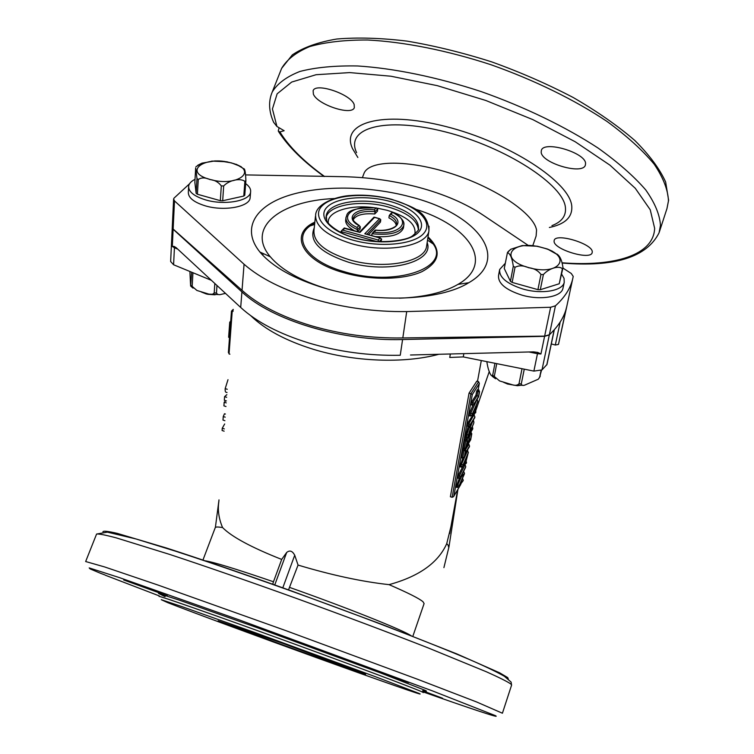 <?xml version="1.0" encoding="UTF-8"?>
<svg xmlns="http://www.w3.org/2000/svg" width="754" height="754" viewBox="0 0 754 754"><rect width="100%" height="100%" fill="white"/><g stroke="black" fill="none" stroke-linecap="round" stroke-linejoin="round"><path stroke-width="1.13" d="M378.828 241.629L378.197 240.026L380.044 238.038L364.766 233.778L379.63 218.669L380.77 219.706L380.45 222.072L368.47 234.692M376.651 241.506L340.987 231.535L341.6 230.63L342.882 230.159L378.197 240.026M379.224 218.669L374.531 217.378L359.978 232.439L344.012 228.245M245.597 174.909L339.423 176.625C366.312 176.917 392.683 180.479 418.555 187.312C444.379 194.259 466.076 203.646 483.644 215.474L528.102 245.323M324.352 288.085C293.9 278.848 272.42 266.831 259.904 252.024C241.431 229.31 254.484 206.869 287.048 195.983C319.743 185.079 368.583 185.654 410.223 196.822C475.831 213.259 512.437 257.576 468.79 282.722C440.327 300.582 375.756 303.542 324.352 288.085M326.916 288.81C300.346 280.573 281.487 269.904 270.337 256.812C245.531 227.765 280.375 200.649 334.333 198.556M562.852 268.028L571.268 273.476L573.229 276.416L572.55 279.536C570.165 288.876 564.463 297.632 555.434 305.813L550.646 307.255L406.708 311.581L402.815 337.933C371.326 338.471 340.554 334.333 310.478 325.511C280.799 316.397 257.981 304.673 242.034 290.309L173.137 229.028L172.27 227.161L173.599 199.339M406.708 311.581C374.889 311.968 343.767 307.783 313.344 299.008C283.316 289.951 260.224 278.367 244.06 264.239L174.494 200.913L173.618 198.971L173.986 198.17L189.527 183.787M353.277 219.602C356.199 214.975 363.353 213.099 374.757 213.985L377.471 211.195L377.773 208.849L376.086 207.981C351.439 204.372 336.859 218.264 357.057 227.454L358.923 225.54L360.337 226.747L360.044 229.141L357.603 231.657M345.907 218.057L345.737 219.461C345.096 223.42 348.028 227.199 354.512 230.799M381.09 241.714L381.618 239.075L380.044 238.038M375.209 236.567C391.269 237.501 400.685 234.626 403.437 227.944L403.55 227.086M389.865 214.636L392.212 212.157L392.646 212.515L389.234 215.512L388.913 217.868C393.277 220.083 395.718 222.524 396.236 225.192M402.815 337.933L544.642 336.114L549.364 334.748C558.356 326.331 564.058 317.33 566.499 307.755L567.159 304.71M415.086 209.065C469.214 225.54 495.199 263.155 457.97 284.39C443.804 292.561 424.323 297.17 399.516 298.198M340.987 231.535L340.874 232.505M358.923 225.54C344.305 218.123 355.172 207.614 374.323 209.791L375.068 211.629L374.757 213.985M360.337 226.747L357.481 229.687L357.245 231.563M403.767 223.137L403.767 225.569C400.421 232.863 389.827 235.578 372.005 233.731L371.76 235.606M366.124 234.155L364.766 233.778M374.531 217.378L373.701 217.435M359.978 232.439L359.404 232.185M390.921 214.343C405.586 221.422 395.793 232.411 375.878 230.253L374.879 230.46M372.005 233.731L374.059 232.185C399.95 235.804 412.815 221.139 392.646 212.515M376.51 207.944C341.967 206.982 347.839 216.813 346.02 217.077C345.379 221.648 349.196 225.851 357.481 229.687L357.057 227.454M172.251 227.689L170.64 261.506L173.59 264.758L174.428 247.755L172.308 246.483L174.033 246.379L176.087 247.604L240.696 307.462L241.911 291.902C271.676 320.13 341.373 341.411 402.579 339.536L544.595 336.331L549.327 334.917L554.322 329.705M410.487 355.002L533.521 351.864L537.734 352.42L540.929 353.994L544.595 336.331M422.937 691.399L442.579 698.251L422.636 690.758M361.722 665.622L408.583 682.559L361.722 665.622M123.694 579.967L167.416 595.83L123.694 579.967M554.077 241.516C554.36 249.668 590.382 260.394 592.144 252.788L592.258 251.845C592.682 243.778 555.745 232.684 554.181 240.366L554.077 241.516M541.184 152.27C541.73 163.203 582.757 175.211 585.368 165.117L585.566 163.59C585.971 152.732 543.728 140.206 541.363 150.414L541.184 152.27M313.391 94.156C317.377 104.636 351.798 116.031 354.314 107.671L354.173 104.561C350.949 94.184 315.511 82.261 313.127 90.725L313.391 94.156M279.074 127.737L278.264 131.092L279.875 131.931L284.145 130.725L276.935 126.474L273.627 122.299C268.773 111.338 268.311 101.253 272.232 92.026C277.368 83.534 286.595 76.682 299.904 71.46C315.54 67.379 334.785 65.551 357.632 65.966C394.05 68.303 437.103 77.125 481.08 91.554C524.85 107.04 565.698 126.861 598.186 148.123C618.129 162.402 633.973 176.323 645.716 189.895C654.924 202.949 659.835 214.786 660.457 225.408L659.062 232.816C646.762 257.265 614.557 267.35 562.446 263.071M532.805 245.606L536.113 236.049L536.556 230.206C534.313 214.145 496.905 188.396 452.541 173.976C408.197 159.405 369.092 159.98 363.993 173.401L363.692 174.193M218.886 501.382C217.557 509.93 218.783 518.658 222.571 527.555C231.619 536.782 251.318 547.404 281.685 559.421L286.68 552.465C289.715 549.958 292.401 550.882 294.72 555.227L298.056 565.076L288.471 590.014M104.881 574.925L100.32 573.219M218.113 620.834C239.395 629.43 366.576 675.527 365.652 674.293L283.391 643.558L218.113 620.834M448.828 547.706L448.036 545.057L446.736 543.643L450.911 526.744M222.571 527.555C218.179 526.829 215.748 526.829 215.276 527.564L215.201 527.762M262.486 254.956L263.589 253.712M438.885 354.276C404.031 363.692 354.097 361.863 313.23 349.272C285.728 340.685 264.88 329.479 250.686 315.634M402.579 339.536L400.251 355.257C368.989 355.897 338.433 351.788 308.593 342.938C279.15 333.796 256.511 321.967 240.696 307.462M281.685 559.421L273.476 581.768C235.21 568.648 212.147 561.617 204.259 560.674M412.787 636.489L424.097 603.568L423.003 601.739C419.252 598.506 407.933 592.804 389.055 584.642C419.017 576.433 438.244 562.767 446.736 543.643M298.056 565.076C331.732 575.161 362.061 581.692 389.055 584.642M478.149 389.705L479.337 383.418L478.62 381.694L476.801 381.147L469.045 393.154L450.383 496.745L452.136 497.31L453.559 496.65L460.76 484.464L453.757 496.321M463.06 472.381L463.785 471.684L464.436 473.408L460.666 476.99L465.642 466.896L460.751 476.481L460.571 477.461L464.351 473.861L458.941 486.377L457.235 487.489L456.066 487.112L459.28 478.507M460.571 477.461L459.469 478.479L457.706 478.083L458.178 475.529L463.22 465.68M465.67 462.702L466.877 456.161L468.272 452.664L462.654 466.132L461.194 467.141L459.78 466.726L462.852 458.206M465.02 454.096L469.459 446.198L465.161 453.286L465.406 451.071L464.341 456.877L462.588 458.159L461.401 457.791L462.833 449.931L463.833 448.291M467.178 441.41L465.774 447.829L464.36 448.46L463.163 448.083L464.596 440.251L465.595 438.63L466.783 439.007L467.489 440.732L467.178 441.41L464.596 440.251M466.236 438.828L466.406 437.895M470.854 430.214L473.71 423.362L471.043 429.403C471.269 427.678 471.062 427.273 470.421 428.168L467.706 437.245L466.292 437.867L465.095 437.49L468.215 426.387L469.412 426.755L470.27 426.151M470.289 424.464L469.789 425.803L468.385 426.415L467.178 426.048L467.678 423.286L473.012 414.757L474.2 415.124L474.822 417.151L470.289 424.464L467.678 423.286M475.011 411.986L476.274 405.134L477.697 401.618L472.004 415.096L470.27 416.067L469.063 415.699L469.572 412.853L473.05 405.162M479.28 392.259L478.526 396.368L473.644 404.672L471.024 404.889L471.542 402.061L475.925 395.171L476.679 391.062L477.64 389.554L478.847 389.922L479.478 391.957L476.679 391.062M565.754 310.318L566.885 306.096M172.251 227.425L173.128 229.244L241.911 291.902M272.675 584.369L273.476 581.768M450.345 353.984L449.752 357.462L463.276 356.915L533.879 371.1L541.985 369.922L546.97 364.502M551.315 343.937L555.302 345.021L558.469 344.427L566.461 307.915M173.59 264.758L211.412 280.337M452.136 497.31L470.892 393.72L469.045 393.154M478.526 396.368L475.925 395.171M474.172 403.258L471.542 402.061M472.258 413.71L469.572 412.853M468.413 435.539L470.308 428.772C470.939 427.942 471.043 428.555 470.619 430.609L470.27 432.523L468.545 434.822M469.469 437.084L470.967 431.938M471.099 431.985L471.495 434.37L469.978 433.541M468.536 442.278L469.422 437.565L468.592 435.812M469.337 437.876L467.593 437.386M469.459 446.198L468.856 444.181L468.13 443.965M465.642 450.694L464.492 448.489M465.406 451.071L462.833 449.931M468.272 452.664L467.442 450.1M462.89 464.813L460.27 464.002M460.751 476.481L458.178 475.529M459.129 485.359L456.538 484.539M227.991 379.696L225.182 388.621C225.003 391.354 225.521 392.608 226.737 392.382L227.039 392.476M227.274 389.281L225.182 388.621M225.983 406.51L223.91 405.85L224.174 402.231L226.257 402.89M225.842 400.76L224.174 402.231M226.398 400.93L224.324 400.27L224.588 396.632L226.671 397.301M226.869 394.644L224.588 396.632M224.918 420.704L222.986 420.082L223.25 416.538L225.192 417.16M225.418 414.059L224.485 413.757L223.25 416.538M224.136 431.165L222.091 430.496L222.251 428.234L224.306 428.903M224.673 423.974L222.251 428.234M233.109 311.336L231.563 311.289M229.904 354.192L229.037 353.918L228.547 351.977M229.508 337.556L228.622 337.283L229.744 322.165L230.63 322.429M229.744 322.165L230.724 321.204M473.927 404.219L478.611 396.821L479.478 391.957M475.331 410.421L475.849 411.759L474.907 412.561M474.982 412.315L476.302 405.152L477.791 401.222L477.159 399.102M474.756 413.249L475.774 412.004M472.428 413.692L472.117 414.398M472.136 414.342L475.623 406.585M476.019 405.718L474.728 412.702L473.484 411.42M470.053 425.388L474.822 417.151M469.167 431.825L470.27 432.523M473.795 422.73L473.682 423.343M473.701 423.362L470.845 430.242M473.908 422.297L473.371 420.035M472.362 426.632L472.73 428.526L470.487 432.165M471.043 429.403L469.657 425.963M467.951 436.849L472.73 428.526M470.421 428.168L469.412 426.755L466.82 434.945L465.623 434.577M469.214 438.696L470.553 439.459L468.404 442.984M469.139 438.215L468.196 443.324L467.131 442.655M468.196 443.324L466.594 445.444M466.01 447.442L470.675 439.799L471.712 434.002M464.228 457.15L465.039 453.974L469.337 446.886M465.161 453.286L465.293 452.57M464.596 456.556L465.039 453.974M465.633 463.013L468.366 452.277M466 461.014L466.509 462.353L465.567 463.267M465.652 463.748L466.434 462.598M463.069 464.766L462.767 465.463M462.786 465.416L466.255 457.565M466.613 456.754L465.388 463.427L464.21 462.249M460.666 476.99L461.231 475.897M465.642 466.896L465.52 467.471M464.276 474.294L464.436 473.408M465.727 466.556L465.067 464.709L459.346 475.906L458.884 478.46M459.61 484.586L464.276 474.285M462.551 478.394L463.182 480.241L459.054 485.812M458.866 486.566L463.182 480.241M464.351 473.861L462.72 475.416M478.62 381.694L470.892 393.72L472.306 394.559L453.87 496.047M192.939 272.731L192.166 286.36L196.926 290.469L208.292 293.937C210.894 294.871 212.864 294.531 214.202 292.929L214.824 283.495M216.973 285.483L216.473 292.986C217.388 294.626 219.028 295.068 221.374 294.324L225.474 293.363M189.895 271.468L190.63 286.02L191.676 272.203M245.663 183.608C249.414 186.361 251.054 189.216 250.582 192.176C249.772 201.016 224.522 205.559 205.719 199.933C193.957 196.304 188.274 191.657 188.66 185.993C189.169 183.382 191.299 181.158 195.032 179.32M250.215 196.803L250.121 198.01C249.31 206.898 224.117 211.497 205.352 205.861C193.627 202.223 187.953 197.557 188.349 191.865L188.594 187.331M244.079 168.821L244.484 169.188C245.21 170.913 245.681 174.711 245.889 180.583L244.777 195.229L243.778 196.059L244.88 181.403C240.385 177.765 228.952 180.178 223.674 185.974L222.684 200.752L220.328 200.668L221.308 185.88C218.49 182.129 214.711 180.027 209.951 179.565C205.276 177.426 201.384 177.407 198.264 179.49L196.973 178.566L195.672 167.859L194.862 182.459L196.134 193.326L196.973 178.566M221.987 161.328L231.516 162.902L241.205 166.691M218.151 294.494L206.473 294.032L201.233 291.949M207.699 294.305L215.107 294.814M206.247 293.429L205.352 293.174M198.264 179.49L197.416 194.249L196.134 193.326M197.812 165.22L201.968 163.147L215.192 160.885M222.684 200.752L243.778 196.059M197.416 194.249L220.328 200.668M522.022 368.715L518.988 383.833C517.301 385.417 515.048 385.718 512.23 384.738L499.582 380.93L494.294 376.472L496.726 363.635M539.459 377.754L541.504 370.308M541.052 370.572L539.666 377.17L538.347 379.177L524.841 385.068C522.908 385.803 521.721 385.407 521.287 383.871L524.266 369.168M486.924 362.146C487.81 368.15 489.223 372.561 491.165 375.398L492.673 375.341L494.954 363.277M505.199 263.382L499.657 269.48C498.988 277.293 506.763 283.806 523.003 289.036C541.608 294.512 562.625 290.978 564.228 282.373L564.058 278.358L561.655 274.183M499.516 270.224L498.554 275.464C497.876 283.316 505.632 289.856 521.825 295.097C540.373 300.582 561.353 297.01 562.955 288.358L563.078 287.792M510.439 281.346L504.256 268.481L507.461 252.524C510.269 253.674 512.211 258.245 513.295 266.237L510.439 281.346L512.145 282.42L515.01 267.312C518.922 265.257 523.446 265.399 528.582 267.708C534.077 268.33 538.205 270.601 540.967 274.503L543.38 274.579C548.827 268.358 559.034 265.295 562.371 268.754L562.993 267.764C562.154 261.581 560.552 257.34 558.196 255.059L556.867 253.994M552.39 251.223L547.432 249.018L537.291 246.238L530.929 245.729M508.752 383.843L510.383 384.295M503.578 382.297L507.546 384.031L517.385 385.718L520.298 385.36M562.993 267.764L559.232 283.758L562.371 268.754M540.967 274.503L537.922 289.64L540.316 289.706L543.38 274.579M526.056 245.644L522.145 245.578L510.835 249.244L508.092 251.648M559.232 283.758L540.316 289.706M537.922 289.64L512.145 282.42M328.263 223.099C326.736 211.855 349.017 204.504 373.041 207.586M377.518 208.217L387.198 210.319C407.283 216.455 416.5 224.419 414.86 234.221M325.954 218.16L326.275 215.456C328.244 202.374 361.807 196.945 388.725 204.692C409.186 210.847 419.092 218.924 418.451 228.952L418.404 229.103C419.658 228.914 417.773 231.11 412.749 235.691C406.397 241.092 376.802 244.664 354.87 237.783C339.602 234.419 326.831 223.307 326.727 220.639L326.275 215.456L326.661 220.507M326.096 217.482C328.603 204.607 361.807 199.376 388.414 207.039C407.198 212.59 417.16 220.045 418.319 229.395M389.95 201.412C413.748 207.765 427.744 221.827 418.847 231.874C410.336 242.015 379.733 245.107 354.634 237.962C329.385 230.96 317.18 216.087 327.5 206.69C337.462 197.19 366.265 194.918 389.95 201.412M391.75 199.546C418.036 206.558 433.644 222.081 423.88 233.259C414.53 244.541 380.516 248.019 352.608 240.055C324.54 232.26 311.138 215.729 322.646 205.352C333.768 194.862 365.586 192.383 391.75 199.546M429.017 226.247L428.941 230.818C426.868 246.313 385.266 253.655 351.298 243.561C326.567 235.729 314.691 225.955 315.672 214.24C317.481 201.978 340.073 195.87 350.431 195.531C364.144 194.466 377.98 195.757 391.948 199.395C412.136 206.775 427.838 210.818 428.941 230.818L426.538 246.633C424.427 262.364 383.06 269.932 349.328 259.781C324.776 251.911 313.004 242.025 314.003 230.13L315.455 216.313M426.783 245.031L426.934 244.042M427.15 242.618C434.869 261.77 388.338 274.352 348.631 262.269C320.007 252.703 308.546 241.242 314.239 227.906M427.914 237.576L433.248 244.013C450.883 267.953 394.785 287.199 344.389 271.713C307.773 261.6 292.166 238.726 310.007 225.955L314.767 222.864M428.027 236.831C441.985 250.413 439.912 262.043 421.797 271.723C403.644 279.979 370.779 280.526 343.767 272.722C301.807 261.204 288.509 234.032 314.852 222.11M555.434 305.813L549.364 334.748M550.646 307.255L544.642 336.114M244.06 264.239L242.034 290.309M174.494 200.913L173.137 229.028M381.618 239.075L379.243 241.648M380.77 219.706L366.896 234.249M344.814 228.217L342.882 230.159M377.773 208.849L375.068 211.629C362.797 210.743 355.539 212.882 353.306 218.038L353.456 220.319M374.323 209.791L376.086 207.981M375.662 230.121C390.789 231.78 398.112 224.984 396.453 224.598L396.519 224.39C397 221.214 394.568 218.255 389.234 215.512M375.878 230.253L374.059 232.185M177.671 249.065L174.428 247.755L174.033 246.379M537.734 352.42L537.47 353.692L528.893 351.977M272.232 92.026L281.638 68.35L292.335 54.872C303.287 47.445 318.084 42.167 336.727 39.029C357.377 37.257 380.845 37.954 407.122 41.131C434.558 45.758 462.786 52.686 491.825 61.922C520.618 72.318 547.79 84.203 573.351 97.586C597.309 111.507 617.771 125.777 634.736 140.404C649.335 154.9 659.637 168.755 665.641 181.987L668.61 200.215L666.96 208.594L668.459 200.866C667.987 189.848 663.237 177.633 654.199 164.212C642.634 150.3 626.979 136.097 607.224 121.582C575.01 100.009 534.416 80.075 490.835 64.684C447.028 50.377 404.069 41.885 367.622 40C344.748 39.915 325.436 42.111 309.706 46.578C296.284 52.205 286.935 59.453 281.638 68.35L280.629 70.895M279.875 131.931C288.961 146.653 303.843 161.507 324.531 176.483M562.352 262.816C614.331 266.765 653.577 255.333 654.651 228.339L650.231 209.753L635.302 188.321L609.958 165.164L575.151 141.724L532.833 119.613L485.774 100.461L437.32 85.664L390.921 76.22L349.696 72.591L316.096 74.712L291.675 82.063L277.142 93.816L272.43 108.962L276.935 126.474M549.374 227.482C564.925 224.258 572.399 217.265 571.786 206.502C570.655 182.572 509.874 142.572 445.623 126.465C381.373 110.037 340.12 122.977 352.589 148.755L357.858 157.492M551.947 225.616C561.655 221.94 566.15 216.002 565.443 207.793C564.058 185.05 506.245 147.237 445.322 131.893C384.37 116.248 344.908 128.227 356.614 152.666M411.411 635.942L411.279 635.858C404.662 630.787 347.019 607.677 289.875 587.507M508.29 679.034L507.744 677.61L499.704 672.851L456.886 653.935L382.608 624.651L290.969 590.75C244.042 573.945 200.564 559.034 166.455 548.007L117.228 533.37C107.954 531.212 103.185 530.693 102.93 531.815M502.418 713.227L476.49 701.917L417.358 679.184L285.455 630.485L157.822 584.991L104.608 566.933L85.654 561.532L96.578 534.058L107.36 532.135L135.965 538.959L175.616 551.212C218.585 565.189 275.201 584.963 331.185 605.547C386.868 626.131 436.886 645.641 469.874 659.693C484.982 666.272 496.471 671.786 504.332 676.244L511.099 682.078L511.589 685.113L510.854 683.982C507.272 681.55 499.129 677.488 486.443 671.805L428.027 647.856C389.036 632.606 345.37 616.197 297.019 598.629C249.857 581.645 205.408 566.226 169.603 554.397L116.078 537.819C105.117 534.935 98.614 533.681 96.578 534.058L96.474 534.322M105.409 575.255L159.273 595.905M423.343 691.984C470.788 708.675 502.136 719.128 495.312 715.612L432.447 690.89L239.338 619.939L119.339 577.583L89.179 567.913L90.178 568.931L100.697 573.37M423.258 690.353C426.783 691.409 427.358 691.38 425.011 690.287L380.327 672.86L256.548 627.432L179.329 600.156L158.481 593.407L165.088 596.659M423.38 692.606L421.938 691.823C413.692 688.034 351.025 664.547 281.789 639.43C212.524 614.293 159.16 595.66 159.056 596.405L159.037 596.442M418.866 693.35L375.417 676.706L256.002 632.974L181.488 606.442L161.243 599.675L167.529 602.569C189.942 611.39 257.679 636.404 318.697 658.459C379.762 680.542 428.941 697.761 418.866 693.35M460.741 484.407L460.835 483.898M473.521 414.907L473.691 413.965L473.54 414.917M479.252 383.729L472.306 394.559M541.985 369.922L549.327 334.917M546.791 364.87L554.152 330.026M540.929 353.994L537.47 353.692L533.879 371.1M558.469 344.427L565.811 310.196M555.302 345.021L560.213 321.977M172.308 246.483L173.128 229.244M463.276 356.915L463.851 353.635M294.72 555.227L282.75 587.96M286.68 552.465L274.701 585.095M472.24 405.256L472.758 402.429L477.131 395.539L477.885 391.43L478.847 389.922M474.04 403.946L478.592 396.736M474.728 412.702L472.127 414.417M472.004 415.096L475.661 412.645M470.27 416.067L470.788 413.23L477.141 399.139M468.385 426.415L468.884 423.663L474.85 413.267M470.166 425.115L474.709 417.791M468.064 436.566L472.607 429.186M470.656 426.415L473.135 420.412M466.292 437.867L466.82 434.945L468.413 434.69M467.367 439.516L468.724 435.85M464.36 448.46L465.784 440.628L466.783 439.007M466.123 447.169L470.656 439.733M471.495 434.37L470.553 439.459M466.462 446.161L467.405 441.043M465.689 449.384L468.856 444.181M462.588 458.159L464.021 450.298L465.029 448.658M465.388 463.427L462.767 465.491M462.654 466.132L466.321 463.21M460.958 467.094L461.448 464.379L467.744 450.195M457.235 487.489L457.706 484.916L461.495 476.585M458.941 486.377L463.079 480.769M233.193 310.139L232.232 311.072L229.037 353.918M216.473 292.986L214.202 292.929M192.166 286.36L190.941 285.37M231.403 162.987C259.508 169.914 237.991 187.567 210.074 179.461C181.648 171.95 204.834 155.07 231.403 162.987M223.674 185.974L221.308 185.88M245.889 180.583L244.88 181.403M539.666 377.17L540.298 376.076M518.988 383.833L521.287 383.871M492.673 375.341L494.294 376.472M528.658 267.585C560.316 276.746 573.398 255.342 542.173 247.614C512.032 238.669 496.801 259.14 528.658 267.585M513.295 266.237L515.01 267.312M427.527 240.14L433.248 244.013L427.933 237.453M314.776 222.779L310.007 225.955L314.607 224.419M270.337 256.812L259.904 252.024M572.55 279.536L566.499 307.755M457.97 284.39L468.79 282.722M430.854 242.392L433.079 243.721M359.375 225.597C349.941 218.999 354.022 218.952 353.24 218.245L353.155 219.32M392.485 212.289C407.264 220.375 403.381 225.257 403.767 225.569L403.437 227.944M374.352 217.209L379.63 218.669M365.19 233.778L380.468 238.038M359.451 232.175L374.003 217.124M344.625 228.047L359.79 232.27M341.722 230.545L344.305 227.953M372.74 232.722L375.228 230.102M666.96 208.594L659.26 232.204M324.088 176.474C303.626 161.771 288.518 146.898 278.735 131.846M511.589 685.113L502.428 713.199M457.97 489.186L448.941 546.97L443.908 567.639M218.999 499.874L215.38 527.442M215.276 527.564L202.883 560.213M363.993 173.401L362.382 177.661M481.306 360.535L477.499 381.364M457.697 489.648L449.657 533.596M489.318 371.402L475.708 410.798M546.952 364.559L554.322 329.724M478.611 396.821L479.563 391.646M475.651 412.806L475.849 411.759M472.324 413.993L475.802 406.255M474.718 417.867L474.907 416.839M470.138 429.149L468.498 435.228M472.805 428.225L472.617 429.262M468.488 442.673L469.422 437.565M470.675 439.799L471.797 433.691M466.556 445.84L467.489 440.732M469.356 446.952L469.544 445.887M465.246 452.975L465.727 450.374M466.321 463.352L466.509 462.353M462.956 465.077L466.424 457.244M461.062 476.283L465.557 467.461M459.412 485.076L464.511 473.154M463.088 480.863L463.258 479.959M233.25 309.376L231.591 310.987M231.469 311.11L228.396 352.57M479.337 383.418L478.177 389.714M460.873 483.851L460.76 484.464M211.657 294.371L218.5 294.541M193.052 288.141L190.837 286.228M250.582 192.176L250.121 198.01M244.484 169.188L236.351 164.315M227.256 161.808L211.733 161.083M201.968 163.147L195.946 166.691M516.283 385.219L522.399 385.285M495.566 378.762L492.108 376.246M564.228 282.373L562.955 288.358M558.196 255.059L547.432 249.018M537.282 246.238L522.145 245.578M510.835 249.244L507.461 252.524"/></g></svg>

